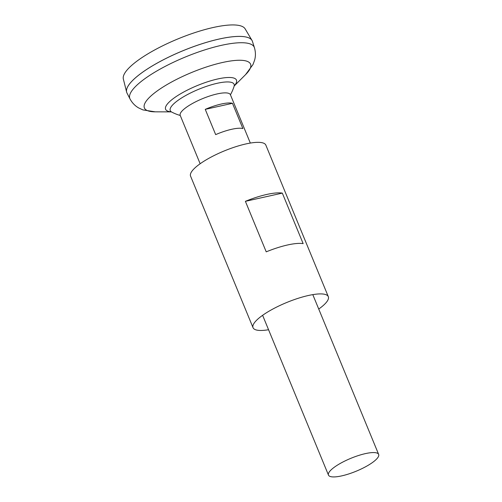 <?xml version="1.0" encoding="UTF-8"?>
<svg xmlns="http://www.w3.org/2000/svg" width="502" height="502" viewBox="0 0 502 502"><rect width="100%" height="100%" fill="white"/><g stroke="black" fill="none" stroke-linecap="round" stroke-linejoin="round"><path stroke-width="0.75" d="M375.835 459.801A27.139 6.972 -22.4 0 1 348.746 473.944A27.139 6.972 -22.4 0 1 328.471 475.093A27.139 6.972 -22.4 0 1 331.295 469.703A27.139 6.972 -22.4 0 1 358.378 455.552A27.139 6.972 -22.4 0 1 378.652 454.41A27.139 6.972 -22.4 0 1 375.835 459.801M200.147 163.752L180.218 115.404A27.139 6.972 -22.4 0 1 183.042 110.007A27.139 6.972 -22.4 0 1 210.125 95.863A27.139 6.972 -22.4 0 1 230.399 94.715L250.329 143.07M126.837 92.719A67.852 17.432 -22.4 0 1 126.629 92.092L123.348 79.04A65.913 16.936 -22.4 0 1 130.401 66.553A65.913 16.936 -22.4 0 1 195.046 32.561A65.913 16.936 -22.4 0 1 245.133 28.846L251.998 40.417A67.852 17.432 -22.4 0 1 252.299 41.007M126.629 92.092A67.852 17.432 -22.4 0 1 133.89 79.234A67.852 17.432 -22.4 0 1 200.442 44.245A67.852 17.432 -22.4 0 1 251.998 40.417M127.339 87.499A67.826 17.426 -22.4 0 1 133.909 79.228A67.826 17.426 -22.4 0 1 193.201 46.755A67.826 17.426 -22.4 0 1 248.264 37.663M127 93.077A67.852 17.432 -22.4 0 1 133.896 79.253A67.852 17.432 -22.4 0 1 202.281 43.668A67.852 17.432 -22.4 0 1 252.431 41.377L254.414 47.646A67.293 17.294 -22.4 0 0 204.678 49.924A67.293 17.294 -22.4 0 0 136.851 85.215A67.293 17.294 -22.4 0 0 130.012 98.925L127 93.077M180.243 115.466A43.944 43.944 0 0 1 171.659 112.034A34.531 8.873 -22.4 0 1 173.836 103.751A34.531 8.873 -22.4 0 1 217.266 83.276A34.531 8.873 -22.4 0 1 234.101 86.294L234.214 85.842M232.464 103.312L205.255 109.361A27.139 6.972 -22.4 0 1 232.464 103.312L242.88 128.568A27.139 6.972 157.6 0 0 215.665 134.618L205.255 109.361M318.739 309.044A40.712 10.46 157.6 0 0 328.314 296.669L265.847 145.109A40.712 10.46 157.6 0 0 246.005 143.917A40.712 10.46 157.6 0 0 207.044 159.347A40.712 10.46 157.6 0 0 190.572 176.133L253.039 327.693A40.712 10.46 157.6 0 0 268.557 329.732M328.314 296.669A40.712 10.46 157.6 0 0 308.473 295.477A40.712 10.46 157.6 0 0 269.511 310.907A40.712 10.46 157.6 0 0 253.039 327.693M287.652 244.957A40.712 10.46 157.6 0 0 266.223 251.847L245.396 201.327A40.712 10.46 157.6 0 1 266.826 194.437A40.712 10.46 157.6 0 1 282.325 193.113L303.152 243.633A40.712 10.46 157.6 0 0 287.652 244.957M282.325 193.113L245.396 201.327M171.345 111.883L155.262 111.833A57.429 14.759 -22.4 0 1 150.349 96.522A57.429 14.759 -22.4 0 1 221.595 62.7A57.429 14.759 -22.4 0 1 245.591 74.603L252.977 64.57L254.627 60.114C255.75 56.111 255.675 51.951 254.414 47.646M171.213 111.827A38.315 9.845 -22.4 0 1 169.588 101.668A38.315 9.845 -22.4 0 1 215.841 79.41A38.315 9.845 -22.4 0 1 234.271 85.836M328.471 475.093L262.615 315.312M155.262 111.833L142.957 109.919L138.646 107.924C135.025 105.866 132.151 102.866 130.012 98.925M230.424 94.778A43.944 43.944 0 0 0 234.101 86.294M171.659 112.034L171.257 111.795M234.214 85.967L245.591 74.603M378.652 454.41L312.796 294.63"/></g></svg>
